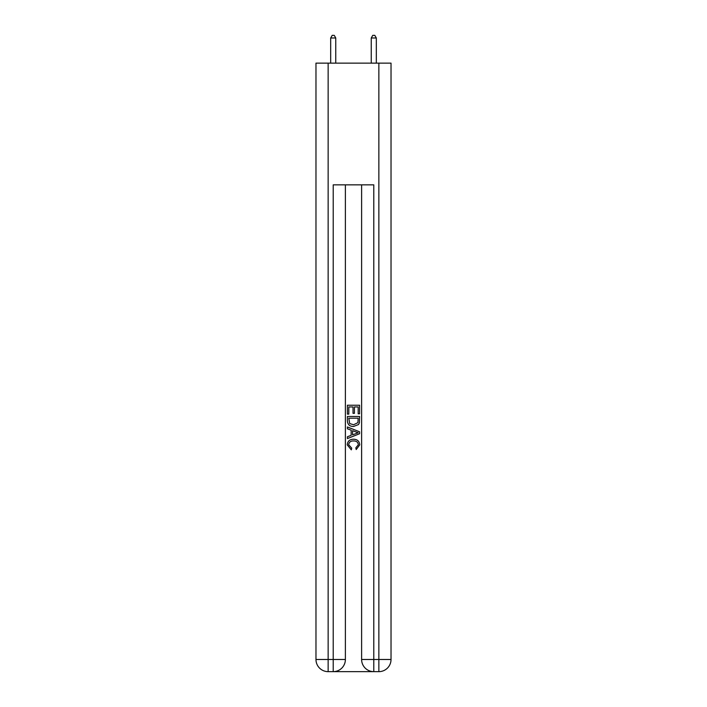 <?xml version="1.0" encoding="UTF-8"?>
<svg xmlns="http://www.w3.org/2000/svg" width="707" height="707" viewBox="0 0 707 707"><rect width="100%" height="100%" fill="white"/><g stroke="black" fill="none" stroke-linecap="round" stroke-linejoin="round"><path stroke-width="1.06" d="M334.128 671.65L372.872 671.65M328.145 63.135L328.145 659.481L315.976 659.481L315.976 63.135L391.024 63.135L391.024 659.481L378.855 659.481L378.855 63.135M373.782 671.65L373.782 659.481L361.613 659.481A12.169 12.169 0 0 0 373.782 671.65L378.855 671.65L378.855 659.481L373.782 659.481L373.782 184.845L333.218 184.845L333.218 659.481L328.145 659.481L328.145 671.65L333.218 671.65A12.169 12.169 0 0 0 345.387 659.481L333.218 659.481L333.218 671.65M345.387 184.845L345.387 659.481M361.613 659.481L361.613 184.845M378.855 671.65A12.169 12.169 0 0 0 391.024 659.481M315.976 659.481A12.169 12.169 0 0 0 328.145 671.65M347.411 414.125L347.411 405.235L359.589 405.235L359.589 413.816L358.184 413.816L358.184 406.949L354.437 406.949L354.437 413.348L353.032 413.348L353.032 406.949L348.816 406.949L348.816 414.125L347.411 414.125M347.411 420.824L347.411 416.467L359.589 416.467L359.412 422.777L358.537 424.545L353.562 426.454C349.673 426.471 347.623 424.589 347.411 420.824M348.816 418.182L349.682 423.564L353.588 424.739L357.928 422.662L358.184 418.182L348.816 418.182M347.411 428.796L347.411 426.966L359.589 431.8L359.589 433.736L347.411 438.57L347.411 436.749L351.158 435.362L351.158 430.174L347.411 428.796M355.93 431.942L352.563 430.696L352.563 434.849L358.184 432.772L355.93 431.942M348.666 444.73L351.715 448.141L351.308 449.855L347.261 444.889C347.588 441.15 349.7 439.268 353.588 439.241C357.327 439.33 359.377 441.195 359.739 444.853L356.204 449.546L355.833 447.823L358.334 444.774C357.981 442.14 356.399 440.868 353.597 440.965C350.752 440.815 349.108 442.069 348.666 444.73M335.754 63.135L335.754 37.984L330.682 37.984L330.682 63.135M330.682 37.984L332.202 35.35L334.234 35.35L335.754 37.984M376.318 63.135L376.318 37.984L371.246 37.984L371.246 63.135M371.246 37.984L372.766 35.35L374.798 35.35L376.318 37.984"/></g></svg>
